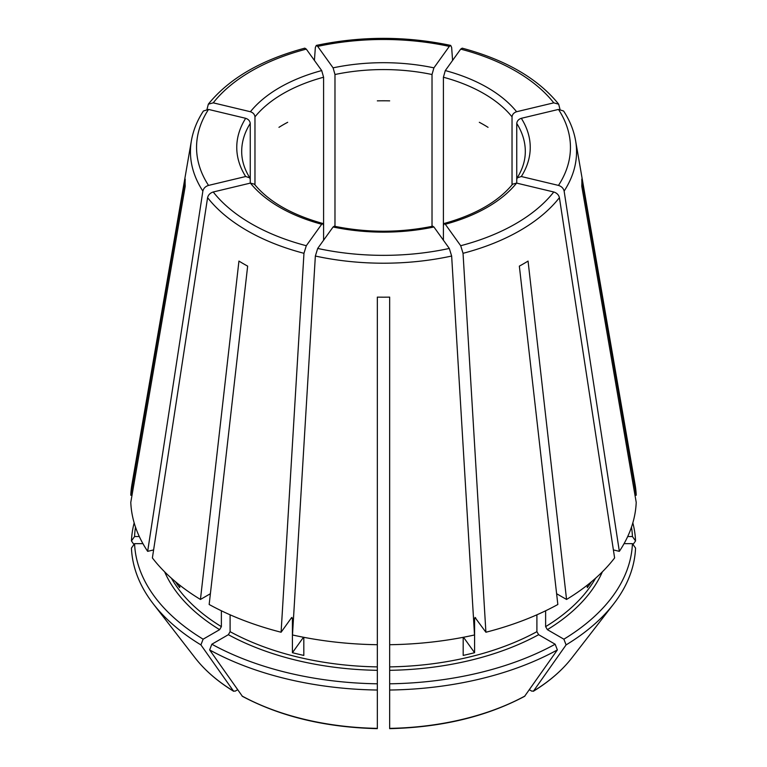 <?xml version="1.0" encoding="UTF-8"?>
<svg xmlns="http://www.w3.org/2000/svg" width="767" height="767" viewBox="0 0 767 767"><rect width="100%" height="100%" fill="white"/><g stroke="black" fill="none" stroke-linecap="round" stroke-linejoin="round"><path stroke-width="1.15" d="M306.301 49.117A186.947 107.936 0 0 0 213.236 102.845L250.406 111.733C253.129 112.663 254.654 114.369 254.97 116.852A141.809 81.877 180 0 1 323.588 77.237L321.699 70.574L306.301 49.117L304.863 48.206M208.519 109.422A186.947 107.936 0 0 0 208.519 185.413L245.689 176.515A146.746 84.725 180 0 1 245.689 118.31L208.519 109.422L203.437 111.004M245.689 118.31C248.412 119.24 249.937 120.946 250.253 123.429L250.253 179.459L249.764 177.839L245.689 176.515M323.588 240.224L323.588 225.651L322.84 223.542L321.699 224.252A146.746 84.725 180 0 1 250.406 183.092L254.289 184.157M432.789 226.265L433.911 226.984A146.746 84.725 180 0 1 333.089 226.984L334.211 226.265M134.167 522.873A252.132 145.567 0 0 0 131.445 540.946L133.966 544.512M512.711 184.157L516.594 183.092A146.746 84.725 180 0 1 445.301 224.252L444.16 223.542L443.412 225.651L443.412 77.237A141.809 81.877 180 0 1 512.03 116.852C512.346 114.369 513.871 112.663 516.594 111.733L553.764 102.845L558.664 104.187L559.977 109.259M164.646 571.846A225.661 130.285 0 0 0 219.63 629.659L203.121 639.189A249.007 143.765 0 0 1 134.57 543.65L142.93 543.65M516.747 123.429C517.063 120.946 518.588 119.24 521.311 118.31A146.746 84.725 180 0 1 521.311 176.515L517.236 177.839L516.747 179.459L516.747 123.429A141.809 81.877 180 0 1 525.309 151.444C525.318 160.37 522.615 169.162 517.198 177.829M377.335 688.335L377.335 683.8A249.007 143.765 0 0 1 211.845 644.222L228.355 634.692L230.1 631.672L230.1 614.808M211.845 644.222L209.631 649.927A252.132 145.567 0 0 0 377.335 690.032L377.335 297.126A198.375 114.532 180 0 0 389.665 297.126L389.665 644.711A252.794 145.951 0 0 0 474.514 634.971L451.648 256.034L449.309 248.441L433.911 226.984M553.764 102.845A186.947 107.936 0 0 0 460.699 49.117L445.301 70.574L443.412 77.237M389.665 688.335L389.665 644.711M555.155 644.222L557.369 649.927A252.132 145.567 0 0 1 389.665 690.032L389.665 683.8A249.007 143.765 0 0 0 555.155 644.222L538.645 634.692L536.9 631.672L536.9 614.808M556.612 593.716L566.554 599.458L528.06 261.087A198.375 114.532 180 0 1 519.345 266.12L557.839 604.492A252.794 145.951 0 0 1 485.904 632.238L474.955 617.416M557.369 649.927L524.59 696.34C486.355 716.646 441.38 727.413 389.674 728.65M250.406 183.092L213.236 191.99C210.177 192.958 208.288 194.856 207.589 197.665L152.384 557.925A252.794 145.951 0 0 0 200.446 599.458L210.388 593.716M175.442 581.702A223.197 128.866 0 0 0 179.727 587.637L179.727 585.183M479.317 122.298A141.809 81.877 180 0 1 488.042 127.332M333.089 226.984L317.691 248.441L315.352 256.034L292.486 634.971A252.794 145.951 0 0 0 377.335 644.711M303.502 637.252L292.419 652.698A223.197 128.866 0 0 0 303.818 655.421L303.818 637.31M377.335 100.861A141.809 81.877 180 0 1 389.665 100.861M463.498 637.252L474.581 652.698A223.197 128.866 0 0 1 463.182 655.421L463.182 637.31M278.958 127.332A141.809 81.877 180 0 1 287.683 122.298M521.311 176.515L558.481 185.413C561.549 186.381 563.429 188.279 564.128 191.088L619.343 551.348L613.399 549.929M516.747 183.131L516.747 179.459M587.273 585.183L587.273 587.637A223.197 128.866 0 0 0 591.558 581.702M147.657 551.348A252.794 145.951 0 0 1 130.783 502.366L185.221 186.218A198.375 114.532 180 0 1 185.221 179.095L130.783 495.242A252.794 145.951 0 0 1 131.962 484.303L191.405 140.668A193.054 111.455 0 0 0 202.871 191.088L147.657 551.348L153.601 549.929M134.57 543.65L131.445 548.069A252.132 145.567 0 0 0 153.333 603.936A252.132 145.567 0 0 0 200.906 644.894L233.647 691.288C217.646 681.46 204.818 670.348 195.163 657.933A206.313 119.115 0 0 0 233.321 690.981L235.21 691.144L237.636 689.744M512.03 184.914L512.03 116.852M219.63 629.659L221.375 626.639L221.375 610.791M203.121 639.189L200.906 644.894M321.699 224.252L306.301 245.718L303.962 253.311L281.096 632.238A252.794 145.951 0 0 1 209.161 604.492L247.655 266.12A198.375 114.532 180 0 1 238.94 261.087L200.446 599.458M460.699 49.117L462.137 48.206M334.978 226.361L334.978 74.514A141.809 81.877 180 0 1 432.022 74.514L432.022 226.361M333.089 67.851A146.746 84.725 180 0 1 433.911 67.851L449.309 46.394A186.947 107.936 0 0 0 317.691 46.394L333.089 67.851L334.978 74.514M317.691 46.394L316.282 45.474L315.352 47.468L314.412 60.42M377.335 690.032L377.335 728.084M624.07 543.65L632.43 543.65A249.007 143.765 0 0 1 563.879 639.189L547.37 629.659L545.625 626.639L545.625 610.791M632.833 522.873A252.132 145.567 0 0 1 635.555 540.946L632.43 536.526A249.007 143.765 0 0 0 631.49 527.121M474.581 652.698L474.581 618.461A223.197 128.866 0 0 0 475.799 618.144M292.419 652.698L292.419 618.461L291.479 617.771L292.045 617.416M209.631 649.927L242.41 696.34C280.645 716.646 325.62 727.413 377.326 728.65M389.665 690.032L389.665 728.084M563.879 639.189L566.094 644.894A252.132 145.567 0 0 0 613.667 603.936A252.132 145.567 0 0 0 635.555 548.069L632.43 543.65M566.094 644.894L533.353 691.288C549.354 681.46 562.182 670.348 571.837 657.933L613.667 603.936M571.837 657.933A206.313 119.115 0 0 1 533.679 690.981L531.79 691.144L529.364 689.744M635.555 540.946L633.034 544.512M281.096 632.238L291.479 617.771M135.51 527.121A249.007 143.765 0 0 0 134.57 536.526L139.297 536.526M134.57 536.526L131.445 540.946M132.01 495.242L130.783 495.242M566.554 599.458A252.794 145.951 0 0 0 614.616 557.925L559.411 197.665C558.712 194.856 556.823 192.958 553.764 191.99L516.594 183.092M619.343 551.348A252.794 145.951 0 0 0 636.217 502.366L581.779 186.218A198.375 114.532 180 0 0 581.779 179.095L636.217 495.242A252.794 145.951 0 0 0 635.038 484.303L575.595 140.668C573.793 130.39 569.795 120.496 563.592 111.004M475.521 617.771L474.581 618.461M632.43 536.526L627.703 536.526M634.99 495.242L636.217 495.242M250.253 183.131L250.253 179.459M254.97 184.914L254.97 116.852M323.588 225.651L323.588 77.237M443.412 240.224L443.412 225.651M433.911 67.851L432.022 74.514M445.301 224.252L460.699 245.718L463.038 253.311L485.904 632.238M521.311 118.31L558.481 109.422L563.563 111.004M449.309 46.394L450.718 45.474L451.648 47.468L452.588 60.42M208.519 185.413C205.451 186.381 203.571 188.279 202.871 191.088M213.236 102.845L208.336 104.187L207.023 109.259M250.406 111.733A146.746 84.725 180 0 1 321.699 70.574M249.802 177.829C244.385 169.162 241.682 160.37 241.691 151.444A141.809 81.877 180 0 1 250.253 123.429M228.355 634.692A225.661 130.285 0 0 0 377.335 670.32M445.301 70.574A146.746 84.725 180 0 1 516.594 111.733M389.665 670.32A225.661 130.285 0 0 0 538.645 634.692M389.665 666.887A223.197 128.866 0 0 0 536.9 631.672M545.625 626.639A223.197 128.866 0 0 0 595.585 578.232M171.415 578.232A223.197 128.866 0 0 0 221.375 626.639M230.1 631.672A223.197 128.866 0 0 0 377.335 666.887M291.201 618.144A223.197 128.866 0 0 0 292.419 618.461M242.036 696.014A206.313 119.115 0 0 0 377.335 728.372M389.665 728.372A206.313 119.115 0 0 0 524.964 696.014M547.37 629.659A225.661 130.285 0 0 0 602.354 571.846M207.589 197.665A193.054 111.455 0 0 0 303.962 253.311M213.236 191.99A186.947 107.936 0 0 0 306.301 245.718M315.352 256.034A193.054 111.455 0 0 0 451.648 256.034M317.691 248.441A186.947 107.936 0 0 0 449.309 248.441M463.038 253.311A193.054 111.455 0 0 0 559.411 197.665M460.699 245.718A186.947 107.936 0 0 0 553.764 191.99M564.128 191.088A193.054 111.455 0 0 0 575.595 140.668M558.481 185.413A186.947 107.936 0 0 0 558.481 109.422M254.308 184.099C268.738 201.644 291.604 214.77 322.897 223.494M334.191 226.198C367.067 232.9 399.933 232.9 432.809 226.198M444.103 223.494C475.396 214.77 498.262 201.644 512.692 184.099M195.163 657.933L153.333 603.936M558.673 104.149C537.82 78.455 505.654 59.788 462.175 48.158M450.699 45.416C405.896 36.011 361.104 36.011 316.301 45.416M203.408 111.004C197.205 120.496 193.207 130.39 191.405 140.668M208.327 104.149C229.18 78.455 261.346 59.788 304.825 48.158"/></g></svg>
